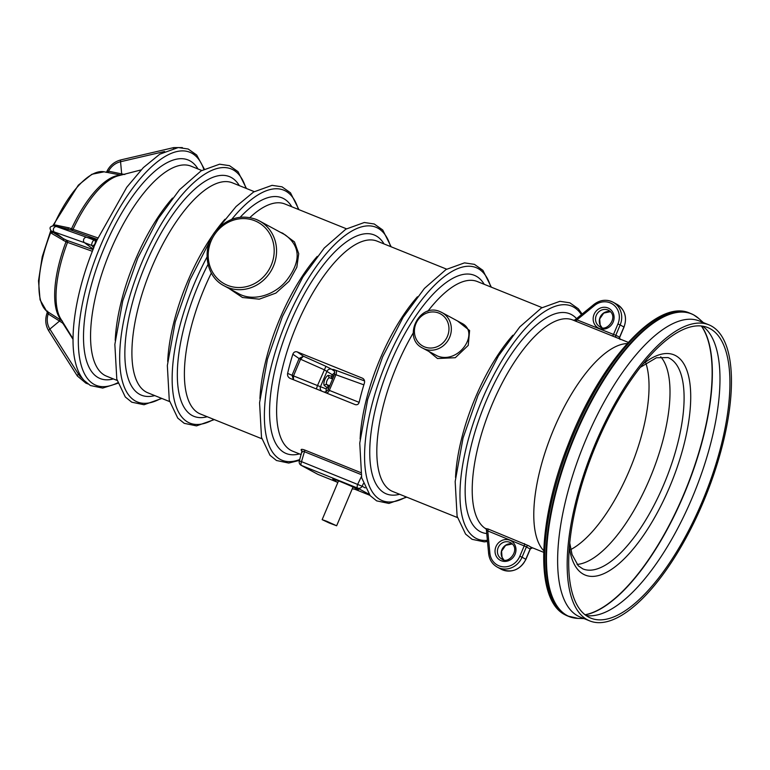 <?xml version="1.0" encoding="UTF-8"?>
<svg xmlns="http://www.w3.org/2000/svg" width="770" height="770" viewBox="0 0 770 770"><rect width="100%" height="100%" fill="white"/><g stroke="black" fill="none" stroke-linecap="round" stroke-linejoin="round"><path stroke-width="1.16" d="M337.761 482.694L332.909 479.123A13.918 0.558 22.9 0 1 340.879 481.828A13.918 0.558 22.9 0 1 353.738 487.343A13.918 0.558 22.9 0 1 358.194 489.797L352.256 488.815M327.106 521.473L335.614 525.342L327.106 521.473M326.73 521.271L336.644 525.775L329.271 523.003L322.149 519.654L326.73 521.271M587.269 619.735A159.573 61.013 -68.1 0 1 594.026 446.85A159.573 61.013 -68.1 0 1 708.949 324.853A159.573 61.013 -68.1 0 1 705.907 495.668A159.573 61.013 -68.1 0 1 589.666 620.87A159.573 61.013 -68.1 0 1 587.269 619.735M710.2 328.723A156.599 59.877 -68.1 0 1 703.568 498.392A156.599 59.877 -68.1 0 1 590.782 618.118A156.599 59.877 -68.1 0 1 588.424 617.001A156.599 59.877 -68.1 0 1 595.056 447.332A156.599 59.877 -68.1 0 1 707.842 327.606A156.599 59.877 -68.1 0 1 710.2 328.723M457.447 320.936L469.613 330.532L468.237 345.383L455.272 357.713L437.495 358.522L428.948 351.505M280.655 232.434L282.686 233.185L294.467 241.924L298.721 253.696L296.835 267.219L289.087 281.271L275.862 293.101L259.269 299.164L242.483 297.509L228.815 288.346M53.217 225.677L55.498 225.033L68.684 227.785L97.954 237.93M93.719 247.892L91.938 245.563L92.9 245.861A1.858 1.723 168.3 0 1 93.853 247.035L97.087 239.903L126.771 187.245L143.335 167.619L159.775 154.192L178.255 147.532L188.178 149.014L196.658 154.991L204.281 169.025M92.352 251.29L66.008 241.819L51.888 233.57L50.772 232.473L50.839 230.836M85.412 381.853A2.965 1.136 -68.1 0 0 85.826 383.104L77.347 376.001L48.76 330.917A2.965 1.011 -32.4 0 1 49.867 329.088L59.521 321.052L47.509 313.525A1.858 1.482 121.7 0 0 47.143 311.417L47.567 311.08L47.143 311.417L62.36 321.08M107.656 172.49A1.858 0.963 100.6 0 0 108.522 171.19L121.679 173.905L120.563 161.738A17.96 16.574 -61.6 0 0 108.522 171.19L106.52 172.365M68.684 227.785A1.858 0.982 -73.3 0 1 67.385 228.979L64.998 228.363M54.709 233.435L63.313 238.623L54.333 232.001A17.96 0.722 -157.1 0 0 51.677 231.501C48.885 228.084 49.684 226.188 54.083 225.812A17.96 0.722 -157.1 0 1 56.605 226.621L70.272 229.845A1.858 0.982 106.7 0 0 71.572 228.651A79.3 30.319 -68.1 0 1 120.332 175.271M92.9 245.861C94.999 244.523 95.73 242.771 95.114 240.596L95.172 240.558A1.858 1.8 -98.8 0 0 96.058 240.654L96.058 240.654A1.858 1.8 -98.8 0 0 96.269 240.606M47.509 313.525L47.499 312.081M589.666 620.87L580.128 617.02A159.573 61.013 -68.1 0 1 577.731 615.894A159.573 61.013 -68.1 0 1 584.488 443A159.573 61.013 -68.1 0 1 699.41 321.013L708.949 324.853M543.726 550.675A113.18 43.274 -68.1 0 1 551.917 433.616A113.18 43.274 -68.1 0 1 627.175 343.584M485.947 528.672L487.911 528.913L528.759 545.795A113.18 43.274 111.9 0 0 530.568 546.921A113.18 43.274 111.9 0 0 532.272 547.72A113.18 43.274 111.9 0 0 532.465 547.807M628.282 342.361L616.876 337.761A113.18 43.274 111.9 0 0 616.674 337.683L573.294 320.204L576.932 319.839A1.858 0.712 -68.1 0 1 575.633 321.234M302.081 451.509L301.301 450.411C300.656 449.141 301.763 448.997 304.602 449.978L360.61 472.539M364.412 383.065C364.942 380.832 364.268 379.196 362.391 378.166L297.191 351.89C295.141 351.341 293.697 352.121 292.85 354.229A113.18 43.274 -68.1 0 0 287.624 373.383C287.268 375.596 288.057 377.242 289.992 378.33L355.182 404.606C357.232 405.126 358.56 404.327 359.186 402.219A113.18 43.274 111.9 0 1 364.412 383.065M363.017 378.503L363.565 378.984M238.094 293.37C253.908 302.668 276.757 294.14 287.653 279.01C301.089 260.77 300.281 246.063 285.198 234.898L259.403 220.923A36.922 34.082 118.4 0 1 271.791 269.625A36.922 34.082 118.4 0 1 224.243 285.863L238.065 293.351M437.745 356.144C459.344 364.268 480.316 332.139 461.644 323.208L441.942 312.543A20.222 18.672 118.4 0 1 449.208 338.28A20.222 18.672 118.4 0 1 424.443 348.945A20.222 18.672 118.4 0 1 422.682 348.117L437.745 356.144M360.966 474.503L304.429 451.721C302.514 451.037 301.734 451.297 302.11 452.5M333.939 375.76L324.18 369.754L299.097 358.57L292.85 354.229M287.624 373.383L293.505 375.904L292.032 375.308L299.097 358.57L300.55 359.234L293.534 375.837M328.001 389.832L359.147 402.364M323.313 391.757L316.393 388.966L317.49 385.568L326.278 388.946L326.75 387.83A1.858 1.694 133.3 0 1 329.117 386.81L329.252 386.858M363.864 384.846L334.575 374.258L328.039 389.726C326.557 391.786 324.969 392.45 323.256 391.738L323.766 391.94M355.288 404.645L325.922 392.806A3.715 2.262 112 0 0 329.348 390.361L336.028 374.538A3.715 2.262 110.3 0 0 335.489 370.168L364.528 380.919M333.708 370.206L333.68 370.197A3.715 3.417 -55.2 0 0 333.083 369.869C332.111 369.148 332.919 369.244 335.489 370.168M297.191 351.89L303.409 356.212L299.155 358.435M316.393 388.966L293.466 379.735L293.505 375.904L317.49 385.568L325.951 366.328L303.409 356.212L300.55 359.234M325.951 366.328L331.639 369.244A3.715 3.417 -55.2 0 0 326.961 371.342L320.503 386.627A3.715 3.427 111.9 0 0 322.303 391.353M334.844 372.449L332.245 374.826L333.988 375.673M332.245 374.826L331.706 376.087A1.858 1.713 -77.2 0 0 332.65 378.465L329.608 377.772A3.715 1.415 111.9 0 0 327.058 380.563A3.715 1.415 111.9 0 0 326.74 384.567L329.117 386.81A1.858 0.712 -68.1 0 1 329.214 386.944M326.047 391.718L326.22 389.1M289.992 378.33L293.466 379.735L292.032 375.308M530.222 548.798L530.184 548.885A115.038 43.986 -68.1 0 1 526.42 546.844L487.766 530.925L486.38 529.673L488.652 553.678L489.874 553.158A16.699 15.419 -61.6 0 0 502.945 566.807A16.699 15.419 -61.6 0 0 519.827 556.238L524.303 545.641A1.858 0.712 111.9 0 0 524.437 543.63M612.169 335.951A1.858 0.712 -68.1 0 0 613.459 334.565L617.935 323.968A16.699 15.419 -61.6 0 0 613.603 304.853A16.699 15.419 -61.6 0 0 594.479 305.526L576.932 319.839L615.779 335.325A115.038 43.986 -68.1 0 1 619.542 337.356L619.465 337.558M363.392 483.57L362.112 486.245L301.513 461.644L304.429 451.721A1.858 0.712 111.9 0 0 304.602 449.978M369.032 494.263L357.627 488.084L301.445 465.446A3.715 1.415 111.9 0 1 301.513 461.644L299.328 460.98L301.994 450.97A1.858 1.636 -34 0 0 301.301 450.411M702.625 326.191A156.599 59.877 -68.1 0 1 704.993 328.078A156.599 59.877 -68.1 0 1 694.896 491.231A156.599 59.877 -68.1 0 1 589.05 615.798A156.599 59.877 -68.1 0 1 586.037 615.519M701.547 326.047A160.314 61.302 -68.1 0 1 686.667 487.92A160.314 61.302 -68.1 0 1 585.162 614.874M701.374 326.028A160.314 61.302 -68.1 0 1 686.445 487.824A160.314 61.302 -68.1 0 1 585.027 614.768M660.708 356.77A113.922 43.563 -68.1 0 1 651.757 473.848A113.922 43.563 -68.1 0 1 577.038 564.42M645.886 363.142A110.216 42.148 -68.1 0 1 631.362 465.629A110.216 42.148 -68.1 0 1 570.763 549.559M77.347 376.001A2.965 1.011 -32.4 0 1 78.453 374.182L49.867 329.088A17.96 16.574 118.4 0 1 48.154 314.093A1.858 0.991 122.4 0 0 48.279 312.129M62.534 321.754A1.858 0.828 -57.5 0 1 62.197 322.755L59.521 321.052A1.858 0.828 122.6 0 0 59.694 319.367M63.535 323.381A1.858 0.635 -32.3 0 1 63.159 323.737L62.197 322.755M97.299 239.412L71.302 230.182A1.858 1.53 109.5 0 0 73.111 229.152A80.128 30.636 111.9 0 1 118.388 175.772L141.102 169.91M55.498 225.033A1.858 0.953 -79.8 0 1 54.968 226.024M53.852 225.764A1.858 0.78 77.6 0 0 53.91 225.052A75.681 28.942 -68.1 0 1 104.142 171.806L120.967 175.108M51.455 231.347A1.858 0.857 -33.6 0 1 50.772 232.473A75.681 28.942 -68.1 0 0 47.143 311.417M95.114 240.596A1.858 1.761 -114.6 0 0 96.414 240.548L96.414 240.548A1.858 1.761 -114.6 0 0 97.01 240.086M51.888 233.57A1.858 0.982 122.9 0 0 52.023 231.722M93.661 247.757L92.9 245.948A1.858 1.771 157.2 0 1 93.786 246.852L93.853 247.035A1.858 1.723 168.3 0 1 93.873 247.507M63.313 240.49A1.858 0.991 116.2 0 0 63.313 238.623L66.008 239.951A1.858 0.991 -63.8 0 1 66.008 241.819A79.3 30.319 -68.1 0 0 61.793 320.541M66.008 239.951L66.99 240.384A1.858 1.53 -70.5 0 1 67.491 242.454A80.128 30.636 111.9 0 0 60.734 318.828L73.044 338.81M120.813 175.079A1.858 0.808 101 0 0 121.679 173.905L124.817 174.511M106.578 172.278A1.858 1.463 98.2 0 0 107.636 171.181M528.759 545.795A1.858 1.704 125.5 0 0 526.42 546.844L522.041 557.22L525.804 559.261L530.184 548.885A1.858 1.713 111.2 0 1 532.407 547.778M485.495 528.364A1.858 1.684 124.7 0 1 485.812 528.528L486.38 529.664M489.874 553.158L487.766 530.925A1.858 0.712 111.9 0 0 487.911 528.913M619.504 338.829A1.858 1.704 125.5 0 1 619.542 337.356L623.921 326.99L620.158 324.95L615.779 335.325A1.858 1.713 111.2 0 0 616.674 337.683M413.221 332.996A113.18 43.274 111.9 0 0 391.054 490.711A113.18 43.274 111.9 0 0 392.758 491.51L457.438 517.565M542.041 307.605L477.361 281.55A113.18 43.274 111.9 0 0 427.793 311.301M455.532 477.429A113.18 43.274 -68.1 0 1 512.839 335.219M211.346 273.013A113.18 43.274 111.9 0 0 198.641 413.172A113.18 43.274 111.9 0 0 200.344 413.971L261.839 438.756M346.442 228.796L284.948 204.012A113.18 43.274 111.9 0 0 249.875 217.583M259.933 398.61A113.18 43.274 -68.1 0 1 317.24 256.4M201.74 170.478L191.133 166.205A113.18 43.274 111.9 0 0 109.609 252.733A113.18 43.274 111.9 0 0 104.816 375.365A113.18 43.274 111.9 0 0 106.52 376.164L117.127 380.438M115.221 340.302A113.18 43.274 -68.1 0 1 172.528 198.083M161.286 398.234A125.577 48.019 -68.1 0 1 135.472 401.064A125.577 48.019 -68.1 0 1 152.518 239.74A125.577 48.019 -68.1 0 1 245.89 188.275M154.731 395.588A117.781 45.035 -68.1 0 1 139.678 394.365A117.781 45.035 -68.1 0 1 151.344 251.732A117.781 45.035 -68.1 0 1 239.335 185.628M254.216 191.624L232.473 182.865A113.18 43.274 111.9 0 0 150.959 269.394A113.18 43.274 111.9 0 0 146.165 392.026A113.18 43.274 111.9 0 0 147.869 392.825L169.612 401.584M167.696 361.448A113.18 43.274 -68.1 0 1 225.004 219.229M117.791 382.728A125.577 48.019 -68.1 0 1 94.123 384.403A125.577 48.019 -68.1 0 1 110.168 225.033A125.577 48.019 -68.1 0 1 203.8 169.285M113.382 378.927A117.781 45.035 -68.1 0 1 98.329 377.704A117.781 45.035 -68.1 0 1 109.995 235.071A117.781 45.035 -68.1 0 1 197.996 168.967M164.616 151.498L120.563 161.738A2.965 0.886 -103.1 0 1 120.948 159.881C114.384 161.594 109.609 165.627 106.616 171.98L106.039 172.326M173.394 148.263A2.965 0.886 -103.1 0 1 173.77 147.59L120.948 159.881M93.218 249.124L84.498 242.694L54.333 232.001A2.965 2.454 -70.5 0 1 53.621 228.469A2.965 2.454 -70.5 0 1 56.605 226.621L86.769 237.314L97.213 239.605M71.302 230.182L70.272 229.845M66.99 240.384L93.026 249.595M96.808 240.307L94.219 240.173A2.965 1.136 -68.1 0 0 92.246 242.415A2.965 1.136 -68.1 0 0 91.938 245.563A17.96 0.722 -157.1 0 0 84.498 242.694A2.965 2.454 -70.5 0 1 83.786 239.162A2.965 2.454 -70.5 0 1 86.769 237.314A17.96 0.722 -157.1 0 1 94.219 240.173L96.789 240.307M82.448 378.455A17.96 16.574 118.4 0 1 78.453 374.182L79.368 373.411M73.044 339.378L63.159 323.737M213.762 419.381A125.577 48.019 -68.1 0 1 187.947 422.21A125.577 48.019 -68.1 0 1 206.986 257.103M231.712 219.363A125.577 48.019 -68.1 0 1 298.365 209.421M207.207 416.734A117.781 45.035 -68.1 0 1 192.153 415.511A117.781 45.035 -68.1 0 1 208.006 264.447M240.153 217.284A117.781 45.035 -68.1 0 1 291.811 206.774M299.751 459.526A125.577 48.019 -68.1 0 1 280.184 459.372A125.577 48.019 -68.1 0 1 297.22 298.048A125.577 48.019 -68.1 0 1 390.602 246.583M299.434 453.905A117.781 45.035 -68.1 0 1 284.39 452.673A117.781 45.035 -68.1 0 1 296.055 310.041A117.781 45.035 -68.1 0 1 384.047 243.946M703.328 322.592L698.862 318.578A163.182 62.399 111.9 0 0 693.924 315.065A163.182 62.399 111.9 0 0 575.296 435.397A163.182 62.399 111.9 0 0 567.028 615.471A163.182 62.399 111.9 0 0 578.049 618.397L584.055 618.599M573.236 617.8A163.278 62.437 -68.1 0 1 568.943 616.52A163.278 62.437 -68.1 0 1 566.489 615.355A163.278 62.437 -68.1 0 1 573.4 438.448A163.278 62.437 -68.1 0 1 690.998 313.621A163.278 62.437 -68.1 0 1 693.452 314.776M565.151 614.826A163.278 62.437 111.9 0 0 567.606 615.981L564.988 614.749C534.9 599.984 537.479 521.829 567.952 445.089C599.503 362.516 656.897 298.067 689.67 313.082A163.278 62.437 111.9 0 0 572.072 437.909A163.278 62.437 111.9 0 0 565.151 614.826M509.75 542.273A9.279 8.566 -61.6 0 0 498.392 547.162A9.279 8.566 -61.6 0 0 501.722 558.972C508.277 565.219 521.434 548.856 510.558 542.648A9.279 8.566 -61.6 0 0 509.75 542.273M503.734 559.713A9.279 8.566 118.4 0 1 502.377 548.769A9.279 8.566 118.4 0 1 512.281 543.928M519.827 556.238L522.041 557.22A18.557 17.133 118.4 0 1 497.304 567.124L501.068 569.165A18.557 17.133 -61.6 0 0 525.804 559.261L525.929 559.338C520.029 570.041 511.742 573.313 501.068 569.165M610.408 311.677L603.738 313.082L599.676 318.982L600.176 325.017L601.861 327.452A9.279 8.566 118.4 0 1 600.485 316.499A9.279 8.566 118.4 0 1 610.389 311.658M607.857 310.002A9.279 8.566 -61.6 0 0 596.5 314.901A9.279 8.566 -61.6 0 0 599.84 326.701C606.394 332.958 619.552 316.595 608.666 310.387A9.279 8.566 -61.6 0 0 607.857 310.002M594.084 304.458A18.557 17.133 118.4 0 1 613.084 302.225A18.557 17.133 118.4 0 1 620.158 324.95L617.935 323.968M623.893 327.038L623.921 326.99A18.557 17.133 -61.6 0 0 616.847 304.266L613.084 302.225C606.481 299.049 600.1 299.79 593.93 304.429L575.007 319.877M509.836 540.222A11.136 10.28 118.4 0 1 511.607 558.924A11.136 10.28 118.4 0 1 495.081 552.263A11.136 10.28 118.4 0 1 509.836 540.222M607.953 307.962A11.136 10.28 118.4 0 1 609.725 326.653A11.136 10.28 118.4 0 1 593.198 320.002A11.136 10.28 118.4 0 1 607.953 307.962M573.342 320.224L572.774 319.993A113.18 43.274 111.9 0 0 491.424 406.127A113.18 43.274 111.9 0 0 486.178 528.99M486.746 533.533A117.781 45.035 -68.1 0 1 479.98 531.493A117.781 45.035 -68.1 0 1 489.162 394.192A117.781 45.035 -68.1 0 1 576.557 318.607M487.391 540.328A125.577 48.019 -68.1 0 1 475.773 538.192A125.577 48.019 -68.1 0 1 487.66 387.281A125.577 48.019 -68.1 0 1 581.398 314.651M399.62 494.273A117.781 45.035 -68.1 0 1 384.567 493.05A117.781 45.035 -68.1 0 1 396.232 350.408A117.781 45.035 -68.1 0 1 484.224 284.313M406.175 496.91A125.577 48.019 -68.1 0 1 380.361 499.74A125.577 48.019 -68.1 0 1 397.407 338.425A125.577 48.019 -68.1 0 1 490.779 286.95M360.119 438.977A113.18 43.274 -68.1 0 1 417.427 296.768M446.629 269.163L377.185 241.174A113.18 43.274 111.9 0 0 295.67 327.702A113.18 43.274 111.9 0 0 290.877 450.334A113.18 43.274 111.9 0 0 292.581 451.143L301.195 454.608M256.179 219.412A36.922 34.082 118.4 0 1 259.403 220.923L256.15 219.392C242.127 214.541 229.402 217.583 217.987 228.517C201.076 244.918 204.377 276.093 224.243 285.863M254.832 220.778A35.064 32.369 -61.6 0 0 208.352 258.71A35.064 32.369 -61.6 0 0 260.404 279.683A35.064 32.369 -61.6 0 0 254.832 220.778M438.823 313.082A18.364 16.959 -61.6 0 0 414.481 332.948A18.364 16.959 -61.6 0 0 441.749 343.94A18.364 16.959 -61.6 0 0 438.823 313.082M440.171 311.715A20.222 18.672 118.4 0 1 441.942 312.543L440.142 311.696C419.246 301.956 401.834 338.203 422.682 348.117M361.4 476.572L357.694 484.292A3.715 1.415 -68.1 0 0 357.627 488.084A3.715 3.427 -61.6 0 0 362.112 486.245L365.182 487.901M299.328 460.98A3.715 3.715 0 0 0 301.118 465.292A3.715 3.427 -61.6 0 0 301.445 465.446L317.962 474.387L336.779 481.972L318.02 474.416A3.715 1.415 -68.1 0 1 317.962 474.387A3.715 3.427 -61.6 0 1 317.635 474.233A3.715 3.715 0 0 0 318.02 474.416A3.715 1.415 -68.1 0 0 318.077 474.436M354.826 489.239L369.889 495.312L354.806 489.239M328.511 388.619L324.372 385.587A5.563 2.127 -68.1 0 1 324.834 379.581A5.563 2.127 -68.1 0 1 328.675 375.394L333.468 376.886M331.639 369.244L334.488 371.217M334.026 370.534L333.083 369.869M325.922 392.806L323.265 391.738M329.714 385.76L326.74 384.567A1.858 1.694 133.3 0 0 324.372 385.587M332.592 378.975L329.608 377.772A1.858 1.713 -77.2 0 1 328.675 375.394M488.758 553.803L488.652 553.678C489.364 559.723 492.251 564.198 497.304 567.124M594.479 305.526L593.93 304.429M569.29 547.104A118.753 45.411 111.9 0 0 583.419 574.218A118.753 45.411 111.9 0 0 682.104 451.605A118.753 45.411 111.9 0 0 643.123 363.883M640.419 367.271L656.406 357.752L668.042 357.578A113.922 43.563 -68.1 0 1 665.857 479.527A113.922 43.563 -68.1 0 1 582.88 568.915L578.28 565.806L572.052 554.515L569.694 542.783M338.405 481.163L322.149 519.654M352.901 487.285L336.644 525.775M246.448 188.496L238.007 171.652L229.518 165.675L219.594 164.193L201.124 170.853L179.516 189.747L158.187 218.699L137.734 258.162L122.738 300.916L114.855 344.421L116.799 379.138L125.279 396.954L131.757 402.19L144.028 404.741L161.844 398.456M93.815 247.642L93.815 247.642C76.143 290.656 68.684 336.606 75.556 362.901C77.366 370.187 80.195 376.03 84.036 380.418L90.408 385.529L102.68 388.08L117.954 383.258M104.142 171.806L91.871 174.27L78.348 185.156L52.88 225.677M50.733 230.721L42.235 256.757L38.5 280.858L40.078 299.857L47.316 312.37C44.843 318.944 45.324 325.132 48.76 330.917M182.355 147.599L173.77 147.59M65.046 228.382L54.083 225.812M54.68 233.416L51.677 231.501M85.826 383.104L87.895 383.932M209.719 241.385L189.834 280.203L175.214 322.062L167.34 365.567L169.275 400.284L177.755 418.1L184.232 423.336L196.504 425.887L214.32 419.602M298.924 209.642L290.483 192.798L282.003 186.821L272.07 185.339L253.6 191.999L236.072 206.524L218.478 228.007M391.16 246.814L382.709 229.96L374.23 223.983L364.306 222.501L345.836 229.171L324.228 248.056L302.899 277.007L282.446 316.47L267.44 359.224L259.567 402.739L261.511 437.447L269.991 455.272L276.459 460.499L288.74 463.059L299.501 460.383M698.862 318.578L693.616 314.853L689.67 313.082M578.049 618.397L567.606 615.981M543.678 552.321L532.272 547.72M582.13 314.054L578.309 308.78L569.829 302.803L559.896 301.32L541.425 307.981L519.817 326.875L498.498 355.827L478.045 395.289L463.039 438.043L455.166 481.548L457.101 516.266L465.581 534.082L472.058 539.318L484.33 541.878L487.497 541.483M491.337 287.181L482.896 270.337L474.416 264.351L464.493 262.868L446.013 269.538L424.414 288.432L403.085 317.384L382.632 356.847L367.627 399.601L359.754 443.106L361.688 477.824L370.168 495.639L376.646 500.866L388.917 503.426L406.733 497.141M301.118 465.292L317.635 474.233M333.68 370.197C334.344 369.783 334.642 371.14 334.575 374.258M616.847 304.266C624.961 309.656 627.357 317.25 624.037 327.067L619.629 337.51L620.052 339.512M503.753 559.723L502.069 557.288L501.568 551.243L505.621 545.353L512.291 543.938M532.571 547.845L530.337 548.894L525.929 559.338M96.058 240.654L97.087 239.903"/></g></svg>
